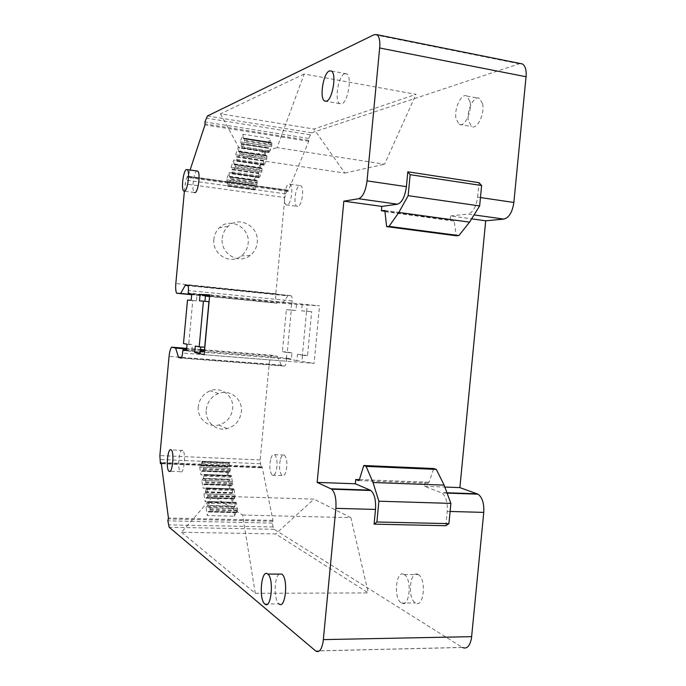 <?xml version="1.0" encoding="UTF-8"?>
<svg xmlns="http://www.w3.org/2000/svg" width="686" height="686" viewBox="0 0 686 686"><rect width="100%" height="100%" fill="white"/><g stroke="black" fill="none" stroke-linecap="round" stroke-linejoin="round"><path stroke-width="0.51" stroke-dasharray="3.43 2.57" d="M197.697 171.088L196.985 170.986C193.684 171.594 191.283 191.017 194.31 192.509L194.37 192.552M520.177 63.489L311.615 132.792L308.589 138.418L308.717 141.282L287.974 191.42L287.7 190.425L187.45 176.431L187.647 177.451L190.099 170.008M187.45 176.431L185.82 180.066L184.388 191.248M279.099 574.113C273.988 577.338 273.851 600.439 278.962 603.869L264.856 603.98M204.548 350.426L277.367 356.283L272.153 355.271C270.644 356.866 269.649 359.833 269.178 364.163L260.166 459.946L261.023 467.277L261.272 467.783L262.061 466.66L272.951 520.365L272.291 523.092L273.071 526.959L274.186 529.292L462.441 647.464L315.697 650.98M181.49 532.267L255.269 593.287L368.305 592.918L275.695 533.931L181.49 532.267L213.029 496.047L313.948 499.116L275.695 533.931M304.198 74.002L220.472 113.825L313.922 129.037L416.025 94.342L304.198 74.002L277.093 147.627L384.572 164.194L416.025 94.342M308.717 141.282L204.977 124.878M287.974 191.42L187.647 177.451M235.572 154.762L238.274 147.276L265.19 151.374L262.361 158.766L235.572 154.762L236.593 156.365L263.458 160.361L262.361 158.766M231.01 167.393L233.66 160.052L260.363 163.988L257.584 171.234L231.01 167.393L232.005 169.022L258.656 172.863L257.584 171.234M240.22 141.882L267.231 146.041L270.121 138.503L242.981 134.242L240.22 141.882L241.266 143.451L268.363 147.619L267.231 146.041M255.621 176.362L252.894 183.471L226.534 179.775L229.141 172.572L255.621 176.362L256.041 180.684L256.796 180.564L229.536 176.997L229.381 176.353L255.904 180.109M287.7 190.425L287.074 190.554L285.71 193.872L284.853 197.542L185.074 183.891M209.599 296.301L277.058 303.195C275.875 301.257 275.463 298.11 275.806 293.754L284.853 197.542M213.878 239.26C211.863 254.24 230.29 265.268 241.3 255.938C245.279 252.765 247.56 248.564 248.143 243.341C250.33 227.829 230.419 216.699 219.546 227.641C216.262 230.745 214.375 234.621 213.878 239.26M277.058 303.195L209.582 296.498M205.44 296.086L191.686 294.723M191.703 294.526L205.457 295.889M282.34 303.521L287.846 295.863L188.058 285.668M209.727 294.86L319.539 305.819L291.919 304.112L292.133 300.957C292.322 298.187 291.979 296.438 291.087 295.726L287.846 295.863M291.919 304.112L209.633 295.932M205.491 295.52L191.737 294.157M191.754 293.977L205.543 294.929M191.162 300.305L196.479 300.82L197.071 294.5M187.51 300.048L196.479 300.82M183.471 343.532L188.744 343.969L192.775 300.562M187.072 344.295L192.397 344.732L188.744 343.969M186.481 350.615L191.806 351.035L192.397 344.732M200.141 352.947L191.806 351.035M204.154 354.705L314.094 363.383L319.539 305.819M302.166 304.55L301.574 310.818L306.565 311.195L302.397 355.262L297.458 354.37L296.867 360.63L314.094 363.383M296.867 360.63L286.414 358.598L291.379 358.992L286.817 358.109L204.445 351.515M200.303 351.181L186.532 350.083M286.817 358.109L286.448 361.239L182.587 353.033M277.367 356.283L281.32 365.132L284.133 366.084C285.265 366.007 286.036 364.395 286.448 361.239M186.635 348.985L200.406 350.092M272.153 355.271L204.608 349.826M200.458 349.491L186.695 348.377M198.288 406.558C196.865 418.1 207.995 428.021 218.783 425.028C226.766 422.567 231.388 417.114 232.657 408.65C234.235 396.397 221.518 386.141 210.208 390.771C203.313 393.695 199.334 398.96 198.288 406.558M262.061 466.66L161.193 462.501M272.951 520.365L168.43 518.016M229.887 489.041L228.524 481.315L201.787 480.354L203.022 488.149L229.887 489.041L231.113 484.951L232.28 484.985L232.631 483.639L231.379 475.578L204.308 474.446L203.828 474.918L203.356 478.313L230.179 479.282L230.376 477.122L203.562 476.127M203.905 493.766L230.873 494.606L232.262 502.478L205.157 501.715L203.905 493.766L205.448 491.922L206.46 487.883L206.983 488.784L234.115 489.675L233.772 488.904L206.657 488.003L233.78 488.912M234.681 516.181L233.266 508.155L206.057 507.434L207.335 515.538L234.681 516.181L235.941 512.082L237.15 512.193L237.51 510.838L236.216 502.486L208.655 501.569L208.158 502.015L207.669 505.453L234.972 506.199L235.178 503.987L207.875 503.232M199.72 467.2L200.921 474.849L227.555 475.852L226.217 468.264L199.72 467.2L201.221 465.288L202.199 461.275L202.704 462.115L229.373 463.239L229.038 462.51L202.396 461.378L229.055 462.518M204.951 301.3L208.938 301.686M199.497 300.88L204.942 301.411M195.296 346.027L200.741 346.473L200.698 346.97M204.685 347.296L200.741 346.473M182.579 450.35C179.106 447.898 177.005 469.584 180.512 471.694L180.59 471.754C184.054 474.549 186.258 452.477 182.708 450.436L182.579 450.35M344.561 73.754C338.258 75.846 334.236 101.048 339.75 103.646L341.714 103.818C347.982 102.308 352.304 76.386 346.67 73.848L344.561 73.754M286.414 358.598L286.988 352.493L291.953 352.896L291.379 358.992M291.953 352.896L287.314 352.072L291.267 310.141L295.958 310.492L296.532 304.395M418.177 574.534L418.306 574.602C426.778 578.795 423.776 608.671 415.459 602.934L415.442 602.917C407.081 598.561 409.885 569.363 418.177 574.534M302.397 355.262L307.517 355.682L311.676 311.693L306.642 311.307L307.234 305.056M307.517 355.682L302.535 354.791L301.943 361.033M469.936 101.459C472.26 111.569 464.448 127.913 459.157 124.363L456.053 118.832C453.84 108.894 461.421 92.644 466.849 96.049L469.936 101.459M270.841 458.557C271.905 455.298 273.148 453.986 274.572 454.629C277.273 457.905 277.77 463.479 276.072 471.376C275 474.601 273.757 475.878 272.359 475.227C269.658 471.934 269.161 466.377 270.841 458.557M297.81 206.452L296.952 206.306C293.025 204.72 295.572 185.992 299.773 185.572L300.7 185.7C304.67 187.244 302.003 206.315 297.81 206.452M255.269 593.287L242.578 515.049L213.029 496.047M242.578 515.049L350.855 517.656L368.305 592.918M350.855 517.656L313.948 499.116M445.84 525.725L447.229 511.387C447.709 502.332 445.926 496.184 441.878 492.942L424.557 486.314L424.968 482.112L427.91 483.201L429.016 482.232L433.732 468.538M424.557 486.314L444.845 487.051M384.915 211.237L450.205 220.172L450.608 215.944L471.599 218.851M450.608 215.944L467.989 214.066L474.052 214.915M450.205 220.172L453.618 219.932L454.192 221.098L456.181 235.761M480.457 197.551L477.61 197.131C476.144 206.949 472.937 212.591 467.989 214.066M477.61 197.131L479.008 182.673M220.472 113.825L244.628 158.174L344.887 173.078L313.922 129.037M344.887 173.078L384.572 164.194M244.628 158.174L277.093 147.627M238.522 151.023L265.491 155.087L265.645 155.731L238.677 151.666L238.274 147.276M238.677 151.666L239.568 151.495L239.86 153.321L266.923 157.386L266.854 158.097L239.791 154.041L239.86 153.321M263.458 160.361L263.638 161.159L236.747 157.163L236.833 161.219L237.656 160.481L239.791 154.041M236.747 157.163L263.63 160.987M263.475 160.404L236.601 156.408L236.747 156.983M265.491 155.087L265.19 151.374M263.638 161.159L263.904 165.197L264.625 164.46L237.656 160.481M239.5 155.43L266.554 159.469L264.625 164.46M266.554 159.469L266.854 158.097M266.923 157.386L266.863 156.125L239.808 152.052M239.774 151.889L266.863 156.125M266.82 155.962L239.414 151.486M265.645 155.731L266.434 155.559M238.728 151.726L265.705 155.782L238.702 151.717M233.9 163.782L260.646 167.693L260.8 168.327L234.046 164.426L233.66 160.052M234.046 164.426L234.912 164.288L235.204 166.115L262.043 170.017L261.975 170.728L235.135 166.827L235.204 166.115M258.656 172.863L258.828 173.661L232.16 169.819L232.245 173.85L233.043 173.146L235.135 166.827M232.16 169.819L258.819 173.481M258.673 172.906L232.022 169.065L232.151 169.639M260.646 167.693L260.363 163.988M258.828 173.661L259.085 177.683L259.788 176.971L233.043 173.146M234.844 168.199L261.675 172.075L259.788 176.971M261.675 172.075L261.975 170.728M262.043 170.017L261.992 168.765L235.161 164.846M235.118 164.691L261.992 168.765M261.949 168.602L234.766 164.271M260.8 168.327L261.572 168.181M234.098 164.486L260.851 168.387L234.072 164.477M242.981 134.242L243.238 138.006L270.43 142.234L270.121 138.503M268.329 150.646L268.389 151.906L241.266 147.782L241.223 146.504L268.329 150.646L268.363 147.619M268.389 151.906L268.655 152.455L269.555 151.709L242.364 147.567L244.542 140.999L244.516 138.829L243.444 138.701L271.399 142.671L244.156 138.435M244.242 142.405L271.527 146.615L269.555 151.709M271.527 146.615L271.836 145.226L244.542 140.999M244.61 140.27L271.905 144.497L271.836 145.226M271.905 144.497L271.845 143.228L244.559 138.992M244.516 138.829L271.845 143.228M270.43 142.234L270.653 142.928M243.238 138.006L243.427 138.701L270.627 142.928M241.266 147.782L241.669 148.347L242.364 147.567M241.223 146.504L241.421 144.077L268.535 148.236M268.38 147.661L241.283 143.494L241.421 144.077M253.906 188.075L253.957 189.319L227.495 185.666L227.452 184.414L253.906 188.075L254.103 185.743L252.894 183.471M253.957 189.319L254.36 189.919L255.046 189.233L228.515 185.563L230.573 179.363L230.213 176.808M230.29 180.71L256.898 184.44L255.046 189.233M256.898 184.44L257.19 183.102L230.573 179.363M230.633 178.652L257.259 182.407L257.19 183.102M257.259 182.407L257.207 181.155L230.599 177.4M230.556 177.237L257.207 181.155M257.164 180.993L256.796 180.564M229.381 176.353L229.141 172.572M227.495 185.666L227.872 186.258L228.515 185.563M227.452 184.414L227.658 182.047L254.103 185.743M253.957 185.16L227.52 181.464L227.658 182.047M227.52 181.464L226.534 179.775M222.238 238.291C222.744 233.54 224.674 229.57 228.026 226.389C239.14 215.181 259.471 226.603 257.233 242.484C256.633 247.843 254.3 252.148 250.244 255.398C238.994 264.95 220.172 253.649 222.238 238.291M301.574 310.818L306.642 311.307M286.988 352.493L282.4 351.669L286.354 309.66L290.993 310.012L291.567 303.907M290.993 310.012L295.958 310.492M297.458 354.37L302.535 354.791M206.237 409.705C207.318 401.919 211.382 396.525 218.422 393.524C229.982 388.765 242.964 399.261 241.352 411.814C240.049 420.484 235.324 426.075 227.169 428.596C216.159 431.683 204.788 421.53 206.237 409.705M230.865 485.474L203.956 484.548L203.022 488.149M203.056 479.042L229.861 480.011L230.136 479.454L203.313 478.485L201.787 480.354M231.173 484.908L204.256 483.982L205.286 484.05L205.697 481.984L204.522 474.575L231.165 475.467L203.896 474.772M204.256 483.982L231.113 484.951M203.956 484.548L204.196 484.024M229.861 480.011L228.524 481.315M203.828 474.918L230.728 475.784M230.659 475.93L230.376 477.122M205.191 492.488L232.228 493.337L230.873 494.606M233.566 498.345L206.409 497.53L233.566 498.345L232.262 502.478M234.243 498.756L235.118 496.398L234.115 489.675M206.46 487.883L233.772 488.904M233.557 488.775L206.04 488.192M205.971 488.338L233.111 489.084M233.043 489.229L232.751 490.43L205.697 489.547M232.228 493.337L232.751 490.43M233.249 498.902L206.109 498.096L205.157 501.715M207.035 497.95L207.875 495.566L206.983 488.784M206.409 497.53L233.506 498.388M206.109 498.096L206.349 497.573M235.684 512.596L208.304 511.91L207.335 515.538M207.361 506.191L234.646 506.92L234.929 506.371L207.635 505.633L206.057 507.434M236.01 512.039L208.604 511.353L209.676 511.507L210.088 509.415L208.861 501.706L235.984 502.349L208.227 501.869M208.604 511.353L235.941 512.082M208.304 511.91L208.544 511.387M234.646 506.92L233.266 508.155M208.158 502.015L235.538 502.641M235.461 502.787L235.178 503.987M200.964 465.854L227.538 466.934L226.217 468.264M228.832 471.728L202.138 470.682L228.832 471.728L227.555 475.852M229.476 472.079L230.333 469.721L229.373 463.239M202.199 461.275L229.038 462.51M228.824 462.398L201.787 461.609M201.727 461.755L228.395 462.724M228.327 462.87L228.052 464.062L201.461 462.956M227.538 466.934L228.052 464.062M228.524 472.294L201.847 471.256L200.921 474.849M202.747 471.042L203.562 468.658L202.704 462.115M202.138 470.682L228.764 471.771M201.847 471.256L202.087 470.733M282.4 351.669L287.314 352.072M286.354 309.66L291.267 310.141M404.105 574.482L404.226 574.551C412.526 578.761 409.516 608.799 401.379 603.028L401.361 603.02C393.172 598.638 395.985 569.294 404.105 574.482M306.565 311.195L311.676 311.693M482.575 103.766C484.951 113.85 477.036 130.083 471.651 126.533L468.487 121.01C466.214 111.106 473.897 94.96 479.428 98.372L482.575 103.766M280.523 458.985C281.594 455.736 282.864 454.432 284.321 455.075C287.082 458.334 287.597 463.899 285.882 471.762C284.793 474.978 283.532 476.255 282.1 475.595C279.348 472.32 278.816 466.78 280.523 458.985M287.065 205.003L286.234 204.865C282.4 203.288 284.922 184.491 289.038 184.045L289.938 184.174C293.822 185.709 291.173 204.857 287.065 205.003M359.387 479.617L424.968 482.112M274.186 529.292L169.193 527.26M462.321 647.395L315.594 650.903M518.976 63.738L374.204 34.652M311.615 132.792L207.429 115.985M310.081 134.799L206.186 118.121M308.589 138.418L204.942 121.928M308.408 140.287L204.762 123.866M287.074 190.554L186.961 176.594M285.71 193.872L185.82 180.066M275.806 293.754L175.83 283.507M288.334 295.537L187.81 285.247M290.778 295.64L187.518 285.067M292.133 300.957L188.401 290.53M291.91 303.323L188.17 292.982M286.671 358.881L182.819 350.589M284.133 366.084L180.812 358.109M281.732 365.569L181.267 357.809L281.629 365.535M281.32 365.132L181.533 357.397M269.178 364.163L169.065 356.411M260.166 459.946L159.872 455.573M260.311 463.719L159.898 459.474M261.023 467.277L160.37 463.144M261.615 467.56L161.321 463.453M272.471 521.249L168.036 518.933M272.291 523.092L167.856 520.846M273.071 526.959L168.379 524.85M450.093 511.464L447.229 511.387M446.955 492.762L441.098 492.557M229.373 176.293L255.895 180.049M227.512 181.43L253.94 185.117M203.939 484.608L230.848 485.534M206.092 498.156L233.231 498.962M208.278 511.97L235.667 512.648M201.83 471.316L228.498 472.354M236.541 159.392L263.424 163.371M263.484 164.623L236.584 160.661M236.627 160.816L263.527 164.786M263.904 165.197L236.979 161.236M237.202 161.167L264.136 165.129M238.531 151.083L265.499 155.156M231.954 172.023L258.622 175.848M258.673 177.091L231.997 173.284M232.031 173.447L258.716 177.254M259.085 177.683L232.374 173.867M232.597 173.807L259.317 177.623M233.909 163.843L260.654 167.753M268.543 148.416L241.429 144.257M241.309 147.936L268.432 152.069M268.818 152.472L241.669 148.347M241.892 148.262L269.058 152.395M270.593 142.877L243.393 138.649M243.247 138.066L270.438 142.302M254.112 185.915L227.658 182.227M227.529 185.82L253.992 189.482M254.36 189.919L227.872 186.258M228.078 186.206L254.583 189.868M256.041 180.684L229.51 176.937M204.874 484.367L231.834 485.294M232.28 484.985L205.286 484.05M205.354 483.904L232.348 484.839M232.631 483.639L205.629 482.695M205.697 481.984L232.7 482.935M232.657 481.555L205.663 480.586M204.822 475.321L231.722 476.333M204.308 474.446L231.165 475.467M203.082 479.008L229.887 479.977M234.689 498.456L207.464 497.65M207.524 497.504L234.758 498.31M235.049 497.11L207.807 496.287M207.875 495.566L235.118 496.398M235.075 495L207.841 494.152M205.491 491.751L232.545 492.617M232.511 492.788L205.448 491.922M205.208 492.445L232.254 493.303M209.247 511.79L236.687 512.476M237.15 512.193L209.676 511.507M209.745 511.362L237.219 512.048M237.51 510.838L210.027 510.144M210.088 509.415L237.579 510.127M237.536 508.703L210.062 507.983M209.179 502.504L236.559 503.275M208.655 501.569L235.984 502.349M207.386 506.148L234.672 506.885M227.563 466.9L200.989 465.82M229.913 471.762L203.159 470.716M203.228 470.57L229.982 471.616M230.264 470.425L203.493 469.361M203.562 468.658L230.333 469.721M230.29 468.358L203.528 467.286M201.255 465.117L227.846 466.206M227.812 466.377L201.221 465.288M384.409 210.413L453.292 219.863M454.192 221.098L384.983 211.64M358.692 480.594L427.91 483.201M429.016 482.232L359.404 479.591M194.31 192.509L183.839 191.102M287.528 190.133L187.321 176.139M291.087 295.726L187.698 285.144M261.272 467.783L161.347 463.693M180.512 471.694L170.017 471.299M182.708 450.436L171.2 449.905M339.75 103.646L326.124 101.288M346.67 73.848L331.389 71.027M447.092 493.123L441.878 492.942M228.026 226.389L219.546 227.641M250.244 255.398L241.3 255.938M218.422 393.524L210.208 390.771M227.169 428.596L218.783 425.028M401.379 603.028L415.459 602.934M404.226 574.551L418.306 574.602M459.157 124.363L471.651 126.533M466.849 96.049L479.428 98.372M274.572 454.629L284.321 455.075M272.359 475.227L282.1 475.595M286.234 204.865L296.952 206.306M289.938 184.174L300.7 185.7M263.75 165.18L236.833 161.219M266.597 155.576L239.568 151.495M258.939 177.657L232.245 173.85M261.726 168.207L234.912 164.288M268.655 152.455L241.515 148.33M271.57 142.688L244.31 138.452M254.223 189.893L227.743 186.24M256.941 180.59L230.35 176.825M453.618 219.932L384.469 210.448"/><path stroke-width="1.03" d="M184.483 191.222C187.664 190.931 190.168 171.037 187.192 169.596L186.498 169.502C183.299 170.111 180.907 189.61 183.839 191.102L184.483 191.222M194.37 192.552L194.97 192.637C198.254 192.354 200.766 172.538 197.697 171.088L187.192 169.596M186.695 348.377L171.586 347.159C170.377 348.84 169.536 351.927 169.065 356.411L159.872 455.573L160.37 463.144L160.55 463.667L161.193 462.501L168.43 518.016L167.856 520.846L169.193 527.26L315.697 650.98C319.153 652.978 321.64 649.796 323.166 641.419L335.874 508.343C336.44 498.911 335.034 492.522 331.672 489.178L317.164 482.395L355.339 483.784L370.174 490.13L331.012 488.784M343.849 201.161L381.802 206.417L397.52 204.188C402.005 202.593 404.972 196.753 406.395 186.661L367.044 180.872C365.638 191.12 362.817 197.071 358.598 198.734L343.849 201.161L317.164 482.395M367.044 180.872L379.83 46.142C380.027 40.054 379.049 36.238 376.897 34.677L374.204 34.652L207.429 115.985L204.942 121.928L204.977 124.878L190.099 170.008M191.737 294.157L188.153 293.797L188.401 290.53C188.607 287.657 188.376 285.865 187.698 285.144L185.169 285.376L180.701 293.428L176.594 293.231C175.719 291.258 175.47 288.017 175.83 283.507L184.388 191.248M188.153 293.797L191.754 293.977L191.162 300.305L187.51 300.048L183.471 343.532L187.072 344.295L186.481 350.615L182.948 349.791L182.587 353.033C182.193 356.308 181.558 357.998 180.675 358.101L178.497 357.166L175.625 348.094L186.635 348.985M171.586 347.159L175.625 348.094M200.106 294.388L199.497 300.88L203.433 301.154L199.18 346.842L195.296 346.027L194.695 352.51L204.154 354.705L209.727 294.86L200.106 294.388L205.543 294.929L204.951 301.3M171.08 449.827C167.718 447.366 165.618 469.138 169.005 471.256L169.082 471.316C172.426 474.112 174.621 451.954 171.2 449.905L171.08 449.827M278.979 603.886C285.496 609.931 288.566 578.512 281.886 574.122L279.099 574.113M329.349 70.95C323.217 73.085 319.239 98.441 324.589 101.022L326.493 101.176C332.59 99.624 336.86 73.539 331.389 71.027L329.349 70.95M462.441 647.464C466.78 649.333 469.79 646.306 471.462 638.366L483.759 512.391L450.093 511.464M355.339 483.784L355.751 479.48L358.392 480.586L359.404 479.591L363.794 465.511L366.118 466.403L373.004 482.49L378.886 501.209L376.897 521.995L374.093 524.147L375.499 509.432C376.031 500.128 374.496 493.826 370.877 490.516L370.174 490.13M444.845 487.051L459.877 487.6L485.705 220.806L503.893 219.091C509.072 217.676 512.391 212.137 513.865 202.464L526.205 74.997C526.291 69.217 524.987 65.522 522.295 63.918L520.177 63.489M209.582 296.498L205.44 296.086M191.686 294.723L176.594 293.231M180.701 293.428L191.703 294.526M205.457 295.889L209.599 296.301M209.633 295.932L205.491 295.52M194.695 352.51L200.141 352.947L200.698 346.97M204.445 351.515L200.303 351.181M186.532 350.083L182.948 349.791M200.406 350.092L204.548 350.426M204.608 349.826L200.458 349.491M199.18 346.842L204.685 347.296L208.938 301.686L203.433 301.154M267.669 573.993C261.357 568.557 258.45 599.35 264.839 603.972L264.856 603.98C271.176 610.068 274.246 578.487 267.763 574.071L267.669 573.993M459.877 487.6L478.048 494.177C482.309 497.384 484.205 503.455 483.759 512.391M363.794 465.511L433.732 468.538L436.313 469.413L444.142 485.139L450.873 503.395L448.918 523.632L445.84 525.725L374.093 524.147M471.599 218.851L485.705 220.806M381.802 206.417L381.39 210.756L384.469 210.448L384.983 211.64L386.612 226.629L389.048 226.38L398.84 212.446L408.144 195.656L410.151 174.681L481.623 185.52L479.008 182.673L407.818 171.809L406.395 186.661M481.623 185.52L479.643 205.937L469.55 222.144L458.874 235.564L456.181 235.761L386.612 226.629M410.151 174.681L407.818 171.809M366.118 466.403L436.313 469.413M389.048 226.38L458.874 235.564M378.886 501.209L450.873 503.395M376.897 521.995L448.918 523.632M381.39 210.756L384.915 211.237M355.751 479.48L359.387 479.617M408.144 195.656L479.643 205.937M471.676 636.659L323.38 639.609M375.499 509.432L335.874 508.343M358.598 198.734L397.52 204.188M526.085 76.746L379.692 47.994M188.058 285.668L185.169 285.376M187.81 285.247L185.554 285.016M178.729 357.578L181.293 357.775L178.814 357.612M181.533 357.397L178.497 357.166M161.321 463.453L160.824 463.436M477.233 493.8L446.955 492.762M474.052 214.915L503.893 219.091M513.865 202.464L480.457 197.551M373.004 482.49L444.142 485.139M398.84 212.446L469.55 222.144M370.877 490.516L331.672 489.178M522.295 63.918L376.897 34.677M161.347 463.693L160.67 463.667M170.017 471.299L169.005 471.256M281.886 574.122L267.763 574.071M326.124 101.288L324.589 101.022M478.048 494.177L447.092 493.123"/></g></svg>
